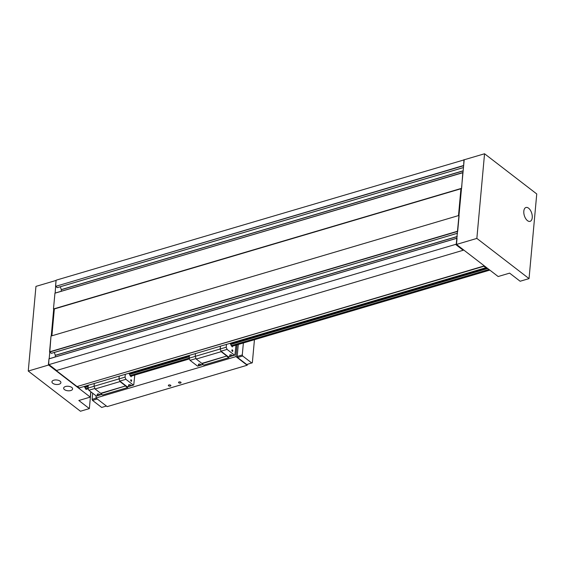 <?xml version="1.0" encoding="UTF-8"?>
<svg xmlns="http://www.w3.org/2000/svg" width="565" height="565" viewBox="0 0 565 565"><rect width="100%" height="100%" fill="white"/><g stroke="black" fill="none" stroke-linecap="round" stroke-linejoin="round"><path stroke-width="0.85" d="M88.295 388.819L86.438 389.25M85.753 389.101L88.133 388.395L85.76 389.101L85.428 388.769A1.3 0.699 73.5 0 0 84.983 387.569A1.3 0.699 -106.5 0 1 85.428 388.769A1.3 0.699 73.5 0 0 84.983 387.569L84.213 386.453M79.178 387.88L78.606 388.049L56.218 370.513L78.606 388.049L76.776 386.637L484.586 266.073M48.611 365.018L28.25 371.043L80.449 411.235L89.355 408.601L78.825 400.493L90.28 397.103L48.611 365.018L48.971 358.803L48.392 364.778L55.942 370.591L48.392 364.778L456.266 244.193L464.19 159.782L484.551 153.765L476.853 238.416L456.485 244.433L457.043 238.338M55.229 356.953L55.349 355.279L54.268 352.468M49.183 358.74L49.784 352.15L51.351 353.33L49.565 351.84L51.005 336.062L49.565 351.84L51.394 353.287M53.746 309.133L51.302 335.97M463.025 172.65L54.953 293.115L53.47 308.97L54.953 293.115L53.47 308.97L54.332 308.963L51.888 335.801M61.204 291.265L61.331 289.584L60.25 286.78M464.183 159.853L56.726 280.007L56.083 280.261L55.547 286.151L57.369 287.599M49.784 352.15L51.005 336.062L458.879 215.477M56.514 370.428L55.942 370.591L48.618 364.955M463.752 250.027L463.18 250.267L455.623 244.447M49.021 364.658L56.571 370.47L463.18 250.267M76.776 386.637L484.339 265.882M486.416 267.485L485.844 267.718L484.007 266.306M77.405 386.517L79.241 387.929L485.844 267.718M458.498 215.59L460.934 188.752L461.57 188.569L461.852 185.518M460.984 188.738L458.547 215.576M457.657 231.572L459.105 215.653M54.332 308.963L460.934 188.752M456.485 244.433L498.153 276.525L509.609 273.135L520.139 281.243L529.045 278.616L476.853 238.416M484.551 153.765L536.75 193.957L529.045 278.616M455.63 244.384L463.187 250.196M484.014 266.242L485.851 267.655M523.819 211.183A7.225 3.877 -106.5 0 1 525.98 207.489A7.225 3.877 -106.5 0 1 531.75 213.323A7.225 3.877 -106.5 0 1 530.076 221.346A7.225 3.877 -106.5 0 1 525.634 218.521A7.225 3.877 -106.5 0 1 523.819 211.183M462.827 172.53L461.57 188.569M463.957 159.676L463.639 165.877M53.47 308.97L461.344 188.392M133.552 385.069L127.506 386.856A0.784 0.424 -106.5 0 1 127.224 386.778L119.837 381.093L125.882 379.306L133.269 384.991A0.784 0.424 73.5 0 0 133.552 385.069A0.784 0.424 73.5 0 0 133.785 384.666L134.781 375.075M119.25 376.099L118.996 378.91L119.837 381.093M118.975 378.903L94.03 386.276L95.061 388.96L100.69 393.297L125.635 385.916L119.999 381.58L118.975 378.903L119.229 376.106M125.635 385.916L100.81 393.6L102.597 394.977L127.535 387.604L125.755 386.227M127.535 387.604L128.015 386.707M128.714 385.556A1.179 0.593 -174.8 0 0 130.007 385.867A1.179 0.593 -174.8 0 0 130.847 385.379A1.179 0.593 -174.8 0 0 130.628 384.991A1.179 0.593 -174.8 0 0 129.336 384.68A1.179 0.593 -174.8 0 0 128.495 385.168A1.179 0.593 -174.8 0 0 128.714 385.556M118.996 378.91L125.042 377.123L125.882 379.306M125.296 374.312L125.042 377.123M131.228 376.128L131.165 376.827L130.402 375.902M128.82 373.267L129.555 374.341A1.3 0.699 -106.5 0 1 130.042 375.697L130.367 375.916M131.235 379.857A0.784 0.424 -106.5 0 1 131.624 380.662A0.784 0.424 -106.5 0 1 131.398 381.29A0.784 0.424 -106.5 0 1 131.108 381.213A0.784 0.424 -106.5 0 1 130.72 380.415A0.784 0.424 -106.5 0 1 130.953 379.779A0.784 0.424 -106.5 0 1 131.235 379.857M101.884 394.434L96.516 396.016A0.784 0.424 -106.5 0 1 96.234 395.938L88.846 390.253L88.006 388.07L94.03 386.291L94.284 383.48M88.006 388.07L88.26 385.259M119.999 381.58L95.061 388.96M94.871 388.473L88.846 390.253M97.406 394.815A1.179 0.593 -174.8 0 0 98.698 395.126A1.179 0.593 -174.8 0 0 99.539 394.638A1.179 0.593 -174.8 0 0 99.32 394.25A1.179 0.593 -174.8 0 0 98.028 393.939A1.179 0.593 -174.8 0 0 97.187 394.427A1.179 0.593 -174.8 0 0 97.406 394.815M234.722 355.159L228.677 356.946A0.784 0.424 -106.5 0 1 228.394 356.868L221.007 351.183L227.052 349.396L234.44 355.081A0.784 0.424 73.5 0 0 234.722 355.159A0.784 0.424 73.5 0 0 234.962 354.756L235.951 345.166M220.428 346.183L220.166 349.001L221.007 351.183M220.145 348.993L195.2 356.367L196.232 359.043L201.86 363.38L226.805 356.007L221.176 351.67L220.145 348.993L220.399 346.197M226.805 356.007L201.98 363.691L203.767 365.068L228.712 357.694L226.925 356.317M228.712 357.694L229.185 356.798M229.891 355.646A1.179 0.593 -174.8 0 0 231.177 355.957A1.179 0.593 -174.8 0 0 232.017 355.47A1.179 0.593 -174.8 0 0 231.798 355.081A1.179 0.593 -174.8 0 0 230.506 354.771A1.179 0.593 -174.8 0 0 229.673 355.258A1.179 0.593 -174.8 0 0 229.891 355.646M220.166 349.001L226.212 347.214L227.052 349.396M226.473 344.396L226.212 347.214M232.406 346.218L232.342 346.917L231.579 345.992M229.99 343.358L230.732 344.431A1.3 0.699 -106.5 0 1 231.212 345.787L231.544 346.006M232.406 349.947A0.784 0.424 -106.5 0 1 232.801 350.745A0.784 0.424 -106.5 0 1 232.568 351.381A0.784 0.424 -106.5 0 1 232.286 351.303A0.784 0.424 -106.5 0 1 231.89 350.505A0.784 0.424 -106.5 0 1 232.123 349.869A0.784 0.424 -106.5 0 1 232.406 349.947M203.061 364.524L197.694 366.106A0.784 0.424 -106.5 0 1 197.404 366.028L190.024 360.343L189.183 358.161L195.208 356.381L195.455 353.57M189.183 358.161L189.437 355.35M221.176 351.67L196.232 359.043M196.048 358.563L190.024 360.343M198.583 364.905A1.179 0.593 -174.8 0 0 199.876 365.209A1.179 0.593 -174.8 0 0 200.709 364.729A1.179 0.593 -174.8 0 0 200.49 364.34A1.179 0.593 -174.8 0 0 199.205 364.03A1.179 0.593 -174.8 0 0 198.364 364.51A1.179 0.593 -174.8 0 0 198.583 364.905M180.828 382.223A1.271 0.643 5.2 0 1 181.061 382.639A1.271 0.643 5.2 0 1 179.734 383.162A1.271 0.643 5.2 0 1 178.526 382.406A1.271 0.643 5.2 0 1 179.43 381.884A1.271 0.643 5.2 0 1 180.828 382.223M170.644 385.231A1.271 0.643 5.2 0 1 170.884 385.648A1.271 0.643 5.2 0 1 169.557 386.17A1.271 0.643 5.2 0 1 168.342 385.422A1.271 0.643 5.2 0 1 169.253 384.892A1.271 0.643 5.2 0 1 170.644 385.231M96.177 398.156L92.109 399.356L92.674 393.198M106.411 406.037L101.665 407.443L92.505 400.387L97.258 398.982M92.109 399.356L92.505 400.387M254.448 339.699L252.35 362.723L246.743 364.552L237.583 357.497L237.187 356.466L238.282 344.481M237.583 357.497L242.675 355.992L242.279 354.961L237.187 356.466M251.835 363.041L242.675 355.992M242.279 354.961L243.374 342.976M247.498 364.326L247.166 365.237L107.18 406.623L95.965 397.986L96.156 395.881M237.025 344.855L235.951 356.6L95.965 397.986M247.166 365.237L235.951 356.6M55.547 286.151L56.083 280.261L55.624 286.356L463.42 165.566M463.484 167.565L57.326 287.642L55.624 286.356L55.158 293.051M57.326 287.642L55.758 286.462M53.696 309.147L51.253 335.984M28.25 371.043L35.955 286.384L56.062 280.445M86.346 389.398L85.951 389.045M76.798 386.368L56.218 370.513M90.28 397.103L90.767 391.729M48.392 364.778L48.971 358.803L456.852 238.218M52.785 383.303A4.499 2.26 5.2 0 1 51.945 381.82A4.499 2.26 5.2 0 1 56.634 379.977A4.499 2.26 5.2 0 1 60.907 382.632A4.499 2.26 5.2 0 1 57.708 384.49A4.499 2.26 5.2 0 1 52.785 383.303M64.488 389.603A4.499 2.26 5.2 0 1 63.647 388.12A4.499 2.26 5.2 0 1 68.337 386.276A4.499 2.26 5.2 0 1 72.61 388.932A4.499 2.26 5.2 0 1 69.41 390.789A4.499 2.26 5.2 0 1 64.488 389.603M90.88 391.82L89.355 408.601M49.565 351.84L457.445 231.255M49.642 352.044L457.523 231.466M51.295 353.316L457.509 233.225M55.349 355.279L457.212 236.474M55.37 355.392L457.205 236.594M49.028 358.817L456.81 238.268M48.922 358.881L456.803 238.303M84.679 386.813L88.218 385.768M129.286 373.627L189.388 355.858M230.456 343.718L486.945 267.888M84.863 387.138L88.182 386.156M129.47 373.952L189.353 356.247M230.64 344.043L487.298 268.163M84.934 387.463L88.147 386.517M129.54 374.277L189.324 356.607M230.718 344.368L487.63 268.417M84.983 387.569L88.14 386.637M129.59 374.383L189.31 356.727M230.76 344.473L487.736 268.502M85.428 388.769L88.013 388.007M130.035 375.584L189.19 358.097M231.205 345.674L488.986 269.463M85.506 388.939L88.055 388.19M130.112 375.753L189.226 358.274M231.29 345.844L489.17 269.604M85.696 389.087L88.126 388.374M130.303 375.902L189.296 358.457M231.481 345.992L489.361 269.752M130.331 375.923L189.31 358.485L130.338 375.923M231.509 346.013L489.389 269.773L231.509 346.013M85.972 389.059L88.14 388.416M130.416 375.923L189.317 358.507M231.594 346.013L489.41 269.788M86.184 389.32L88.253 388.706M130.635 376.177L189.43 358.796M231.805 346.267L489.714 270.021M55.624 286.356L463.498 165.771M57.27 287.627L463.484 167.537M61.331 289.584L463.194 170.778M61.345 289.704L463.18 170.905M55.01 293.129L462.784 172.572M54.904 293.193L462.777 172.608M133.269 384.991L127.224 386.778M96.234 395.938L101.735 394.314M234.44 355.081L228.394 356.868M197.404 366.028L202.906 364.404M51.351 353.33L457.509 233.26M489.827 270.112L231.89 346.366M189.473 358.909L130.713 376.283"/></g></svg>
